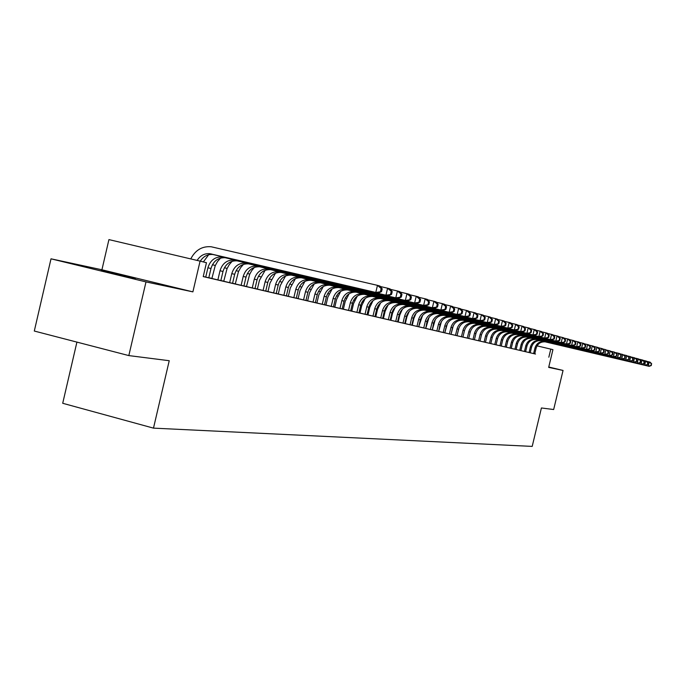 <?xml version="1.0" encoding="UTF-8"?>
<svg xmlns="http://www.w3.org/2000/svg" width="686" height="686" viewBox="0 0 686 686"><rect width="100%" height="100%" fill="white"/><g stroke="black" fill="none" stroke-linecap="round" stroke-linejoin="round"><path stroke-width="1.03" d="M101.116 270.447L135.382 278.688L101.116 270.447M76.918 342.108L62.709 403.282L153.484 428.133L532.199 446.397L541.417 407.973L553.662 409.525L563.052 370.449L548.766 367.01M153.484 428.133L169.236 360.716L128.822 355.588L34.3 331.038L51.013 258.819L145.998 281.912L192.886 291.867L200.08 261.117L108.928 239.603L101.922 269.778L51.013 258.819M128.822 355.588L145.998 281.912M530.209 352.793L535.517 354.045L534.737 353.856L536.083 348.256C537.567 343.737 540.611 341.602 545.198 341.851L649.136 366.333L648.253 366.092L649.256 361.934L646.727 361.333M525.605 351.721L531.007 352.99L530.209 352.801L531.564 347.15C533.065 342.588 536.135 340.436 540.757 340.685L645.569 365.372L644.66 365.124L645.68 360.922L643.099 360.322M422.61 315.354L418.692 326.75L526.411 351.918L525.605 351.729L526.968 346.018C528.486 341.422 531.573 339.244 536.238 339.493L641.933 364.386L641.007 364.137L642.036 359.901L639.412 359.284M409.268 311.298L406.961 316.623L405.297 323.638L404.766 323.5L419.875 327.059L418.683 326.776L420.329 319.865C422.139 314.291 425.817 311.641 431.348 311.916L557.169 341.482L555.814 341.114L557.049 335.951L553.156 335.042M398.172 321.966L406.009 323.818L404.766 323.526L406.438 316.46C408.29 310.758 412.037 308.048 417.68 308.323L546.073 338.481L544.65 338.095L545.919 332.813L541.837 331.861M349.097 293.788L345.204 301.48L343.386 309.18L342.16 308.889L398.832 322.146L397.563 321.845L399.261 314.702C401.13 308.932 404.911 306.188 410.614 306.471L540.336 336.929L538.879 336.534L540.156 331.192L535.98 330.215M325.961 305.107L343.66 309.266L342.16 308.906L343.995 301.145C346.018 294.877 350.092 291.884 356.223 292.167L496.012 324.95L494.28 324.478L495.669 318.656L490.696 317.498M316.915 302.998L326.09 305.167L324.512 304.79L326.399 296.832C328.465 290.401 332.633 287.323 338.893 287.614L481.855 321.125L480.029 320.628L481.452 314.651L476.213 313.433M307.628 300.828L316.966 303.041L315.354 302.655L317.258 294.586C319.35 288.077 323.56 284.956 329.897 285.247L474.489 319.136L472.62 318.63L474.06 312.567L468.675 311.315M304.944 281.337L300.039 290.41L298.101 298.616L296.412 298.213L307.611 300.854L305.947 300.459L307.877 292.287C309.995 285.685 314.257 282.529 320.662 282.821L466.926 317.086L465.005 316.572L466.471 310.432L460.932 309.137M288.326 296.326L298.007 298.616L296.301 298.204L298.247 289.929C300.391 283.241 304.704 280.042 311.187 280.325L459.157 314.985L457.185 314.454L458.668 308.237L452.974 306.908M285.59 275.944L280.274 285.565L278.284 293.985L276.509 293.565L288.137 296.309L286.388 295.889L288.36 287.503C290.53 280.72 294.894 277.478 301.446 277.77L451.174 312.833L449.15 312.284L450.651 305.973L444.794 304.61M275.515 273.148L269.984 283.044L267.977 291.584L266.142 291.147L278.01 293.942L276.209 293.514L278.207 285.007C280.403 278.139 284.819 274.846 291.447 275.137L442.967 310.612L440.884 310.046L442.401 303.649L436.382 302.252M265.156 270.275L259.411 280.445L257.379 289.106L255.492 288.66L267.6 291.516L265.748 291.07L267.772 282.452C270.001 275.489 274.469 272.145 281.174 272.436L434.53 308.331L432.377 307.748L433.921 301.265L427.721 299.816M254.497 267.334L251.702 270.61L249.627 274.443L246.48 286.568L244.55 286.105L254.995 288.566M243.53 264.316L240.64 267.66L238.479 271.596L235.281 283.953L233.283 283.472L245.888 286.448L243.933 285.985L246.017 277.118C248.298 269.95 252.877 266.511 259.745 266.803L416.899 303.572L414.627 302.955L416.213 296.275L409.636 294.74M232.245 261.212L229.253 264.633L227.023 268.68L223.747 281.26L221.698 280.771L234.569 283.807L232.563 283.327L234.672 274.331C236.987 267.068 241.618 263.578 248.564 263.861L407.69 301.077L405.349 300.451L406.961 293.668L400.187 292.09M220.626 258.03L217.522 261.52L215.224 265.679L211.888 278.49L209.779 277.984L220.858 280.591M203.236 276.492L210.936 278.293L208.801 277.779L210.971 268.518C213.346 261.032 218.088 257.439 225.214 257.722L388.43 295.872L385.944 295.203L387.599 288.206L380.396 286.534M200.08 261.117L206.46 262.712L203.219 276.595L534.737 353.847M412.277 325.207L411.823 325.095M405.306 323.578L404.783 323.458M398.18 321.914L397.58 321.777M390.891 320.208L390.214 320.053M383.44 318.467L382.677 318.295M375.799 316.683L374.959 316.486M367.988 314.865L367.061 314.642M359.987 312.996L358.967 312.756M351.798 311.084L350.675 310.818M343.394 309.12L342.177 308.837M334.794 307.114L333.465 306.805M325.97 305.047L324.529 304.713M316.923 302.938L315.371 302.577M307.645 300.768L305.965 300.382M298.118 298.547L296.318 298.127M288.343 296.266L286.405 295.812M278.302 293.917L276.226 293.437M267.994 291.507L265.765 290.993M257.396 289.038L255.012 288.48M246.497 286.491L243.959 285.899M235.298 283.875L232.58 283.241M223.765 281.183L220.875 280.505M211.905 278.413L208.818 277.693M340.719 291.404L336.62 299.379L334.777 307.174L333.456 306.856M357.277 296.12L353.582 303.538L351.781 311.144L350.657 310.878L352.467 303.221C354.465 297.029 358.495 294.08 364.566 294.363L502.821 326.793L501.14 326.33L502.512 320.585L497.659 319.453M359.979 313.048L358.95 312.807L360.742 305.253C362.714 299.139 366.701 296.215 372.704 296.498L509.466 328.585L507.82 328.14L509.175 322.463L504.45 321.357M373.03 300.648L369.737 307.5L367.979 314.925L367.044 314.702M380.627 302.852L377.532 309.412L375.791 316.743L374.95 316.546M388.044 305.013L385.138 311.273L383.423 318.527L382.659 318.347M395.282 307.139L392.581 313.099L390.883 320.268L390.205 320.105M416.016 313.339L413.907 318.33L412.26 325.258L411.806 325.147L413.461 318.184C415.296 312.55 419 309.866 424.591 310.141L551.69 339.999L550.301 339.621L551.553 334.399L547.565 333.473M429.05 317.361L425.749 328.405L427.044 321.511C428.836 315.997 432.472 313.382 437.96 313.656L562.537 342.931L561.208 342.571L562.434 337.469L558.627 336.577M435.344 319.35L432.274 329.932L433.612 323.123C435.387 317.669 438.989 315.08 444.425 315.354L567.776 344.346L566.482 343.995L567.691 338.953L563.969 338.078M441.492 321.357L438.663 331.424L440.043 324.701C441.801 319.307 445.368 316.743 450.745 317.018L572.904 345.727L571.635 345.384L572.836 340.402L569.191 339.544M447.495 323.38L444.768 332.839M453.352 325.464L451.036 334.314L452.503 327.762C454.226 322.48 457.725 319.968 463.007 320.242L582.834 348.411L581.617 348.085L582.783 343.206L579.301 342.391M459.02 327.736L457.03 335.711L458.54 329.237C460.246 324.015 463.71 321.537 468.941 321.803L587.636 349.714L586.444 349.388L587.602 344.561L584.198 343.763M548.834 357.217L550.781 349.114L552.933 349.654L548.671 367.396L563.052 370.449M400.864 311.898L400.392 311.787M393.601 310.081L393.061 309.952M386.175 308.228L385.549 308.074M378.569 306.325L377.866 306.145M370.792 304.378L370.003 304.181M362.817 302.38L361.942 302.157M354.653 300.339L353.684 300.091M346.293 298.247L345.221 297.973M337.726 296.103L336.543 295.803M328.937 293.9L327.651 293.574M319.925 291.644L318.527 291.293M310.681 289.329L309.163 288.952M301.197 286.954L299.55 286.542M291.456 284.519L289.681 284.073M281.457 282.015L279.536 281.534M271.184 279.442L269.126 278.928M260.629 276.801L258.416 276.252M249.773 274.083L247.397 273.491M238.617 271.296L236.07 270.653M227.135 268.423L224.416 267.737M215.31 265.465L212.403 264.736M550.781 349.114L537.052 345.864M192.886 291.867L101.922 269.778M197.131 260.423C200.295 255.484 204.557 253.245 209.907 253.7L375.782 292.459L377.463 285.35L211.185 246.763C202.147 246.034 195.347 250.09 190.768 258.914M200.303 261.169C203.459 256.281 207.695 254.06 213.012 254.515L378.346 293.154L375.782 292.459L381.519 291.619L382.188 288.789L381.167 288.497L380.498 291.336M381.167 288.497L377.463 285.35L380.027 286.079L382.188 288.789M378.346 293.154L381.519 291.619M205.731 277.075L207.909 267.772C210.293 260.26 215.052 256.641 222.195 256.933L385.944 295.203L391.569 294.371L392.229 291.584L391.243 291.31L390.583 294.105M391.243 291.31L387.599 288.206L390.085 288.909L392.229 291.584M209.942 253.709L213.012 254.515M208.655 254.755L203.356 261.941M388.43 295.872L391.569 294.371M220.849 280.608L222.993 271.467C225.334 264.093 230.024 260.551 237.064 260.843L398.206 298.513L395.788 297.861L397.426 290.975L390.437 289.355M217.874 279.914L220.017 270.738C222.367 263.338 227.075 259.78 234.132 260.071L395.788 297.861L401.319 297.047L401.97 294.294L401.01 294.028L400.358 296.781M401.01 294.028L397.426 290.975L399.835 291.661L401.97 294.294M398.206 298.513L401.319 297.047M229.664 282.666L231.782 273.628C234.106 266.331 238.745 262.824 245.725 263.115L405.349 300.451L410.777 299.636L411.42 296.927L410.485 296.669L409.842 299.379M410.485 296.669L406.961 293.668L409.302 294.32L411.42 296.927M407.69 301.077L410.777 299.636M241.12 285.333L243.213 276.424C245.502 269.238 250.09 265.791 256.976 266.074L414.627 302.955L419.952 302.149L420.587 299.482L419.678 299.225L419.043 301.9M419.678 299.225L416.213 296.275L418.486 296.909L420.587 299.482M416.899 303.572L419.952 302.149M254.995 288.574L257.053 279.819C259.299 272.754 263.818 269.366 270.61 269.658L425.843 305.982L423.631 305.39L425.191 298.804L418.812 297.312M252.259 287.931L254.317 279.151C256.581 272.059 261.117 268.663 267.917 268.955L423.631 305.39L428.861 304.584L429.487 301.96L428.613 301.711L427.987 304.344M428.613 301.711L425.191 298.804L427.404 299.422L429.487 301.96M425.843 305.982L428.861 304.584M263.081 290.461L265.122 281.8C267.351 274.812 271.827 271.459 278.559 271.75L432.377 307.748L437.522 306.959L438.14 304.37L437.282 304.13L436.665 306.728M437.282 304.13L433.921 301.265L436.064 301.866L438.14 304.37M434.53 308.331L437.522 306.959M273.62 292.922L275.626 284.381C277.83 277.487 282.255 274.177 288.909 274.469L440.884 310.046L445.934 309.266L446.543 306.711L445.711 306.479L445.103 309.034M445.711 306.479L442.401 303.649L444.485 304.241L446.543 306.711M442.967 310.612L445.934 309.266M283.867 295.314L285.848 286.885C288.026 280.085 292.399 276.827 298.976 277.118L449.15 312.284L454.115 311.504L454.715 308.983L453.909 308.76L453.309 311.281M453.909 308.76L450.651 305.973L452.674 306.548L454.715 308.983M451.174 312.833L454.115 311.504M293.84 297.638L295.803 289.329C297.956 282.615 302.277 279.408 308.777 279.691L457.185 314.454L462.072 313.682L462.664 311.204L461.884 310.981L461.284 313.468M295.4 278.679L290.289 288.017L288.326 296.335M461.884 310.981L458.668 308.237L460.64 308.786L462.664 311.204M459.157 314.985L462.072 313.682M303.555 299.911L305.493 291.704C307.62 285.084 311.89 281.912 318.313 282.203L465.005 316.572L469.816 315.809L470.399 313.356L469.636 313.142L469.053 315.594M469.636 313.142L466.471 310.432L468.384 310.972L470.399 313.356M466.926 317.086L469.816 315.809M313.022 302.114L314.934 294.02C317.035 287.485 321.254 284.356 327.608 284.647L472.62 318.63L477.353 317.867L477.928 315.449L477.182 315.243L476.607 317.661M314.239 283.944L309.54 292.742L307.628 300.837M477.182 315.243L474.06 312.567L475.93 313.099L477.928 315.449M474.489 319.136L477.353 317.867M322.249 304.267L324.135 296.275C326.202 289.826 330.386 286.739 336.672 287.022L480.029 320.628L484.685 319.882L485.259 317.489L484.53 317.292L483.964 319.676M323.295 286.491L318.793 295.006L316.906 303.006M484.53 317.292L481.452 314.651L483.27 315.166L485.259 317.489M481.855 321.125L484.685 319.882M333.447 306.882L335.308 299.01C337.349 292.665 341.474 289.629 347.665 289.921L489.024 323.063L487.249 322.583L488.655 316.683L483.553 315.491M331.235 306.368L333.096 298.47C335.145 292.107 339.278 289.063 345.495 289.346L487.249 322.583L491.836 321.837L492.394 319.479L491.69 319.282L491.125 321.64M332.118 288.978L327.822 297.218L325.953 305.116M491.69 319.282L488.655 316.683L490.43 317.181L492.394 319.479M489.024 323.063L491.836 321.837M339.999 308.417L341.842 300.614C343.866 294.328 347.956 291.327 354.105 291.61L494.28 324.478L498.799 323.741L499.348 321.417L498.662 321.228L498.105 323.552M498.662 321.228L495.669 318.656L497.401 319.144L499.348 321.417M496.012 324.95L498.799 323.741M348.548 310.406L350.375 302.706C352.372 296.498 356.42 293.531 362.5 293.814L501.14 326.33L505.582 325.601L506.131 323.303L505.462 323.123L504.913 325.421M505.462 323.123L502.512 320.585L504.193 321.057L506.131 323.303M502.821 326.793L505.582 325.601M356.892 312.353L358.692 304.747C360.673 298.616 364.669 295.692 370.689 295.966L507.82 328.14L512.202 327.411L512.742 325.147L512.09 324.967L511.542 327.239M512.09 324.967L509.175 322.463L510.821 322.926L512.742 325.147M509.466 328.585L512.202 327.411M367.036 314.728L368.811 307.234C370.766 301.188 374.71 298.307 380.653 298.59L515.941 330.335L514.337 329.906L515.683 324.298L511.07 323.217M365.038 314.257L366.813 306.745C368.768 300.682 372.73 297.793 378.681 298.076L514.337 329.906L518.65 329.186L519.191 326.948L518.556 326.768L518.016 329.006M365.252 298.41L361.754 305.544L359.979 313.056M518.556 326.768L515.683 324.298L517.278 324.744L519.191 326.948M515.941 330.335L518.65 329.186M374.942 316.572L376.691 309.163C378.629 303.195 382.531 300.348 388.413 300.631L522.26 332.041L520.7 331.621L522.02 326.082L517.527 325.035M372.987 316.109L374.745 308.683C376.683 302.697 380.593 299.842 386.484 300.125L520.7 331.621L524.953 330.909L525.476 328.697L524.859 328.525L524.327 330.738M524.859 328.525L522.02 326.082L523.581 326.527L525.476 328.697M522.26 332.041L524.953 330.909M382.659 318.373L384.392 311.05C386.304 305.15 390.163 302.337 395.985 302.62L528.434 333.713L526.899 333.302L528.211 327.831L523.83 326.802M380.747 317.927L382.488 310.587C384.4 304.67 388.276 301.849 394.107 302.123L526.899 333.302L531.093 332.59L531.616 330.403L531.015 330.24L530.484 332.427M531.015 330.24L528.211 327.831L529.738 328.26L531.616 330.403M528.434 333.713L531.093 332.59M390.197 320.13L391.912 312.902C393.798 307.062 397.623 304.284 403.385 304.567L534.454 335.343L532.962 334.94L534.257 329.529L529.978 328.525M388.327 319.693L390.051 312.439C391.946 306.591 395.779 303.804 401.55 304.087L532.962 334.94L537.095 334.236L537.61 332.075L537.018 331.913L536.503 334.073M537.018 331.913L534.257 329.529L535.74 329.949L537.61 332.075M534.454 335.343L537.095 334.236M395.736 321.425L397.443 314.257C399.312 308.468 403.111 305.716 408.822 305.999L538.879 336.534L542.952 335.84L543.466 333.705L542.883 333.542L542.369 335.677M542.883 333.542L540.156 331.192L541.614 331.604L543.466 333.705M540.336 336.929L542.952 335.84M402.982 323.115L404.663 316.023C406.515 310.304 410.271 307.585 415.93 307.868L544.65 338.095L548.671 337.409L549.177 335.3L548.611 335.137L548.105 337.246M402.356 309.24L399.852 314.883L398.172 321.974M548.611 335.137L545.919 332.813L547.342 333.216L549.177 335.3M546.073 338.481L548.671 337.409M410.057 324.761L411.72 317.755C413.555 312.104 417.277 309.412 422.876 309.695L550.301 339.621L554.262 338.935L554.76 336.852L554.211 336.697L553.713 338.781M554.211 336.697L551.553 334.399L552.933 334.794L554.76 336.852M551.69 339.999L554.262 338.935M416.977 326.382L418.623 319.453C420.441 313.862 424.128 311.204 429.676 311.478L555.814 341.114L559.725 340.436L560.222 338.37L559.682 338.224L559.184 340.282M559.682 338.224L557.049 335.951L558.404 336.337L560.222 338.37M557.169 341.482L559.725 340.436M423.751 327.959L425.38 321.108C427.181 315.577 430.825 312.953 436.322 313.228L561.208 342.571L565.067 341.894L565.556 339.862L565.024 339.716L564.535 341.748M565.024 339.716L562.434 337.469L563.755 337.846L565.556 339.862M562.537 342.931L565.067 341.894M430.371 329.503L431.983 322.729C433.766 317.258 437.376 314.66 442.822 314.934L566.482 343.995L570.289 343.326L570.769 341.311L570.255 341.165L569.774 343.18M570.255 341.165L567.691 338.953L568.986 339.313L570.769 341.311M567.776 344.346L570.289 343.326M436.853 331.021L438.448 324.315C440.215 318.904 443.791 316.332 449.176 316.606L571.635 345.384L575.391 344.724L575.871 342.734L575.365 342.588L574.885 344.586M575.365 342.588L572.836 340.402L574.096 340.753L575.871 342.734M572.904 345.727L575.391 344.724M444.768 332.864L446.337 326.244C448.078 320.911 451.611 318.373 456.945 318.647L577.921 347.09L576.677 346.747L577.861 341.817L574.302 340.985M443.199 332.504L444.777 325.867C446.526 320.516 450.067 317.97 455.401 318.244L576.677 346.747L580.39 346.096L580.862 344.123L580.373 343.986L579.893 345.958M580.373 343.986L577.861 341.817L579.104 342.168L580.862 344.123M577.921 347.09L580.39 346.096M449.407 333.953L450.976 327.385C452.7 322.086 456.207 319.573 461.498 319.848L581.617 348.085L585.278 347.433L585.75 345.487L585.261 345.35L584.798 347.296M585.261 345.35L582.783 343.206L584 343.549L585.75 345.487M582.834 348.411L585.278 347.433M455.495 335.368L457.039 328.868C458.754 323.629 462.227 321.142 467.466 321.417L586.444 349.388L590.063 348.745L590.526 346.816L590.054 346.679L589.591 348.617M590.054 346.679L587.602 344.561L588.794 344.895L590.526 346.816M587.636 349.714L590.063 348.745M462.921 337.1L464.448 330.686C466.137 325.516 469.576 323.063 474.755 323.329L592.335 350.983L591.169 350.666L592.318 345.89L588.982 345.109M461.446 336.757L462.981 330.326C464.679 325.147 468.118 322.686 473.314 322.952L591.169 350.666L594.745 350.023L595.208 348.119L594.745 347.991L594.282 349.894M594.745 347.991L592.318 345.89L593.484 346.216L595.208 348.119M592.335 350.983L594.745 350.023M468.727 338.455L470.244 332.11C471.917 326.99 475.321 324.564 480.449 324.83L596.94 352.227L595.8 351.918L596.94 347.193L593.673 346.421M467.286 338.121L468.804 331.758C470.485 326.622 473.897 324.186 479.042 324.452L595.8 351.918L599.332 351.283L599.787 349.397L599.332 349.268L598.878 351.155M599.332 349.268L596.94 347.193L598.081 347.51L599.787 349.397M596.94 352.227L599.332 351.283M474.42 339.784L475.913 333.499C477.576 328.431 480.946 326.03 486.031 326.296L601.451 353.444L600.336 353.144L601.459 348.462L598.261 347.716M473.006 339.459L474.506 333.156C476.17 328.071 479.548 325.67 484.65 325.927L600.336 353.144L603.826 352.51L604.272 350.64L603.834 350.52L603.38 352.39M603.834 350.52L601.459 348.462L602.574 348.78L604.272 350.64M601.451 353.444L603.826 352.51M479.994 341.088L481.478 334.862C483.124 329.846 486.46 327.471 491.502 327.736L605.875 354.636L604.778 354.345L605.892 349.714L602.762 348.977M478.605 340.762L480.097 334.528C481.743 329.494 485.096 327.111 490.147 327.376L604.778 354.345L608.225 353.719L608.671 351.867L608.233 351.747L607.787 353.599M608.233 351.747L605.892 349.714L608.671 351.867M605.875 354.636L608.225 353.719M485.456 342.365L486.931 336.2C488.561 331.235 491.871 328.886 496.87 329.143L610.206 355.811L609.125 355.52L610.231 350.94L607.161 350.22M484.102 342.048L485.577 335.874C487.206 330.892 490.524 328.534 495.541 328.791L609.125 355.52L612.538 354.902L612.975 353.067L612.547 352.947L612.109 354.782M612.547 352.947L610.231 350.94L612.975 353.067M610.206 355.811L612.538 354.902M490.816 343.617L492.274 337.512C493.886 332.599 497.17 330.266 502.126 330.523L614.442 356.96L613.395 356.677L614.485 352.132L611.475 351.429M489.487 343.3L490.953 337.186C492.565 332.256 495.858 329.923 500.823 330.18L613.395 356.677L616.757 356.06L616.783 354.13L616.345 355.94M616.783 354.13L614.485 352.132L617.194 354.242M614.442 356.96L616.757 356.06M496.072 344.844L497.522 338.798C499.116 333.928 502.375 331.621 507.28 331.878L618.601 358.083L617.572 357.8L618.652 353.307L615.711 352.621M494.769 344.535L496.218 338.481C497.822 333.593 501.08 331.287 506.002 331.544L617.572 357.8L620.899 357.192L620.924 355.279L620.496 357.08M620.924 355.279L618.652 353.307L619.681 353.599L621.336 355.399M618.601 358.083L620.899 357.192M501.234 346.044L502.667 340.059C504.244 335.24 507.469 332.95 512.339 333.207L622.682 359.181L621.67 358.907L622.742 354.465L619.852 353.787M499.948 345.744L501.389 339.75C502.975 334.914 506.208 332.624 511.087 332.882L621.67 358.907L624.963 358.298L624.989 356.411L624.56 358.195M624.989 356.411L622.742 354.465L625.392 356.523M622.682 359.181L624.963 358.298M506.294 347.227L507.709 341.302C509.278 336.517 512.476 334.262 517.304 334.511L626.678 360.261L625.692 359.996L626.755 355.588L623.917 354.928M505.033 346.936L506.457 340.993C508.026 336.2 511.233 333.936 516.069 334.193L625.692 359.996L628.942 359.395L628.976 357.526L628.548 359.284M628.976 357.526L626.755 355.588L629.371 357.629M626.678 360.261L628.942 359.395M511.25 348.385L512.656 342.511C514.217 337.778 517.381 335.54 522.166 335.797L630.606 361.325L629.628 361.059L630.683 356.703L627.904 356.043M510.024 348.094L511.43 342.211C512.991 337.469 516.164 335.222 520.957 335.48L629.628 361.059L632.852 360.459L632.886 358.615L632.458 360.356M632.886 358.615L630.683 356.703L633.272 358.718M630.606 361.325L632.852 360.459M516.121 349.517L517.518 343.703C519.062 339.013 522.2 336.8 526.951 337.049L634.447 362.362L633.495 362.105L634.541 357.783L631.815 357.149M514.912 349.234L516.309 343.412C517.853 338.704 521.008 336.483 525.759 336.74L633.495 362.105L636.677 361.513L636.719 359.678L636.299 361.411M636.719 359.678L634.541 357.783L637.097 359.781M634.447 362.362L636.677 361.513M520.906 350.64L522.286 344.869C523.812 340.23 526.934 338.035 531.633 338.284L638.229 363.383L637.285 363.134L638.323 358.855L635.648 358.221M519.722 350.357L521.103 344.586C522.629 339.93 525.759 337.726 530.475 337.975L637.285 363.134L640.441 362.542L640.475 360.725L640.064 362.44M640.475 360.725L638.323 358.855L640.853 360.827M638.229 363.383L640.441 362.542M524.438 351.464L525.802 345.735C527.32 341.122 530.424 338.944 535.097 339.193L641.007 364.137L644.128 363.554L644.171 361.754L643.76 363.451M644.171 361.754L642.036 359.901L642.953 360.159L644.531 361.856M641.933 364.386L644.128 363.554M529.069 352.544L530.424 346.867C531.924 342.297 535.003 340.136 539.642 340.385L644.66 365.124L647.747 364.54L647.79 362.765L647.387 364.446M647.79 362.765L645.68 360.922L646.581 361.179L648.15 362.868M645.569 365.372L647.747 364.54M533.614 353.599L534.96 347.982C536.452 343.454 539.496 341.311 544.101 341.559L648.253 366.092L651.297 365.518L651.348 363.752L650.945 365.415M651.348 363.752L649.256 361.934L650.139 362.182L651.7 363.854M649.136 366.333L651.297 365.518M210.962 253.897L214.066 254.712M207.909 267.772L210.971 268.518M223.242 257.121L226.251 257.919M220.017 270.738L222.993 271.467M235.161 260.26L238.085 261.032M231.782 273.628L234.672 274.331M246.737 263.304L249.575 264.05M243.213 276.424L246.017 277.118M257.987 266.262L260.749 266.991M254.317 279.151L257.053 279.819M268.912 269.135L271.596 269.847M265.122 281.8L267.772 282.452M279.536 271.93L282.152 272.616M275.626 284.381L278.207 285.007M289.878 274.649L292.416 275.318M285.848 286.885L288.36 287.503M299.928 277.298L302.406 277.941M295.803 289.329L298.247 289.929M309.72 279.871L312.13 280.505M305.493 291.704L307.877 292.287M319.256 282.375L321.597 282.992M314.934 294.02L317.258 294.586M328.534 284.819L330.824 285.419M324.135 296.275L326.399 296.832M337.581 287.194L339.81 287.786M333.096 298.47L335.308 299.01M346.404 289.518L348.574 290.084M341.842 300.614L343.995 301.145M354.996 291.782L357.114 292.33M350.375 302.706L352.467 303.221M363.383 293.985L365.449 294.526M358.692 304.747L360.742 305.253M371.563 296.138L373.578 296.661M366.813 306.745L368.811 307.234M379.555 298.239L381.519 298.753M374.745 308.683L376.691 309.163M387.35 300.288L389.262 300.794M382.488 310.587L384.392 311.05M394.956 302.286L396.834 302.783M390.051 312.439L391.912 312.902M402.39 304.241L404.226 304.721M397.443 314.257L399.261 314.702M409.653 306.153L411.446 306.625M404.663 316.023L406.438 316.46M416.754 308.023L418.503 308.477M411.72 317.755L413.461 318.184M423.699 309.84L425.406 310.295M418.623 319.453L420.329 319.865M430.482 311.633L432.154 312.07M425.38 321.108L427.044 321.511M437.119 313.373L438.757 313.802M431.983 322.729L433.612 323.123M443.61 315.08L445.214 315.5M438.448 324.315L440.043 324.701M449.965 316.752L451.534 317.164M444.777 325.867L446.337 326.244M456.181 318.39L457.716 318.793M450.976 327.385L452.503 327.762M462.27 319.993L463.77 320.388M457.039 328.868L458.54 329.237M468.229 321.554L469.704 321.948M462.981 330.326L464.448 330.686M474.069 323.089L475.509 323.475M468.804 331.758L470.244 332.11M479.788 324.598L481.203 324.967M474.506 333.156L475.913 333.499M485.396 326.073L486.777 326.433M480.097 334.528L481.478 334.862M490.884 327.514L492.239 327.874M485.577 335.874L486.931 336.2M496.27 328.928L497.599 329.28M490.953 337.186L492.274 337.512M501.543 330.318L502.847 330.661M496.218 338.481L497.522 338.798M506.722 331.681L508 332.015M501.389 339.75L502.667 340.059M511.799 333.019L513.051 333.345M506.457 340.993L507.709 341.302M516.772 334.322L518.007 334.648M511.43 342.211L512.656 342.511M521.66 335.608L522.869 335.926M516.309 343.412L517.518 343.703M526.454 336.869L527.637 337.186M521.103 344.586L522.286 344.869M531.161 338.112L532.319 338.412M525.802 345.735L526.968 346.018M535.783 339.321L536.924 339.621M530.424 346.867L531.564 347.15M540.311 340.513L541.434 340.813M534.96 347.982L536.083 348.256M544.77 341.688L545.867 341.98M222.195 256.933L225.214 257.722M234.132 260.071L237.064 260.843M245.725 263.115L248.564 263.861M256.976 266.074L259.745 266.803M267.917 268.955L270.61 269.658M278.559 271.75L281.174 272.436M288.909 274.469L291.447 275.137M298.976 277.118L301.446 277.77M308.777 279.691L311.187 280.325M318.313 282.203L320.662 282.821M327.608 284.647L329.897 285.247M336.672 287.022L338.893 287.614M345.495 289.346L347.665 289.921M354.105 291.61L356.223 292.167M362.5 293.814L364.566 294.363M370.689 295.966L372.704 296.498M378.681 298.076L380.653 298.59M386.484 300.125L388.413 300.631M394.107 302.123L395.985 302.62M401.55 304.087L403.385 304.567M408.822 305.999L410.614 306.471M415.93 307.868L417.68 308.323M422.876 309.695L424.591 310.141M429.676 311.478L431.348 311.916M436.322 313.228L437.96 313.656M442.822 314.934L444.425 315.354M449.176 316.606L450.745 317.018M455.401 318.244L456.945 318.647M461.498 319.848L463.007 320.242M467.466 321.417L468.941 321.803M473.314 322.952L474.755 323.329M479.042 324.452L480.449 324.83M484.65 325.927L486.031 326.296M490.147 327.376L491.502 327.736M495.541 328.791L496.87 329.143M500.823 330.18L502.126 330.523M506.002 331.544L507.28 331.878M511.087 332.882L512.339 333.207M516.069 334.193L517.304 334.511M520.957 335.48L522.166 335.797M525.759 336.74L526.951 337.049M530.475 337.975L531.633 338.284M535.097 339.193L536.238 339.493M539.642 340.385L540.757 340.685M544.101 341.559L545.198 341.851"/></g></svg>
